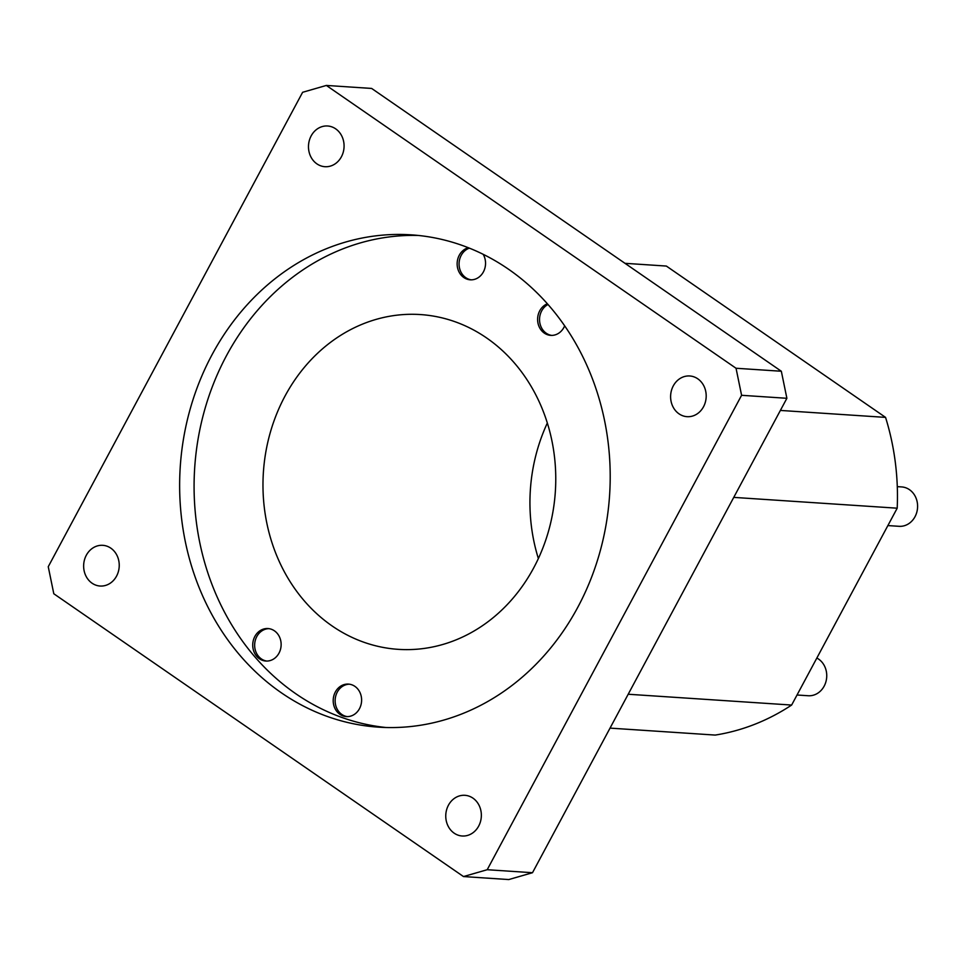 <?xml version="1.0" encoding="UTF-8"?>
<svg xmlns="http://www.w3.org/2000/svg" width="965" height="965" viewBox="0 0 965 965"><rect width="100%" height="100%" fill="white"/><g stroke="black" fill="none" stroke-linecap="round" stroke-linejoin="round"><path stroke-width="1.45" d="M354.903 686.368A16.284 14.198 93.8 0 1 360.91 705.125A16.284 14.198 93.8 0 1 346.326 716.597A16.284 14.198 93.8 0 1 333.239 699.408A16.284 14.198 93.8 0 1 348.474 684.101A16.284 14.198 93.8 0 1 354.903 686.368M349.439 684.197A16.284 14.198 -86.2 0 0 335.169 699.541A16.284 14.198 -86.2 0 0 347.291 716.621M564.658 325.832A16.284 14.198 93.8 0 1 550.738 335.374A16.284 14.198 93.8 0 1 537.71 321.393A16.284 14.198 93.8 0 1 547.36 303.77M547.999 304.482A16.284 14.198 -86.2 0 0 539.664 321.755A16.284 14.198 -86.2 0 0 551.715 335.398M483.175 254.314A16.284 14.198 93.8 0 1 483.598 271.539A16.284 14.198 93.8 0 1 470.269 279.814A16.284 14.198 93.8 0 1 457.169 264.977A16.284 14.198 93.8 0 1 468.327 247.728M469.352 248.138A16.284 14.198 -86.2 0 0 459.099 265.086A16.284 14.198 -86.2 0 0 471.234 279.838M274.422 630.821A16.284 14.198 93.8 0 1 280.441 649.566A16.284 14.198 93.8 0 1 265.858 661.037A16.284 14.198 93.8 0 1 252.758 643.86A16.284 14.198 93.8 0 1 268.005 628.553A16.284 14.198 93.8 0 1 274.422 630.821M268.97 628.649A16.284 14.198 -86.2 0 0 254.688 643.981A16.284 14.198 -86.2 0 0 266.822 661.073M816.848 658.046A19.734 17.213 93.8 0 1 818.61 659.107A19.734 17.213 93.8 0 1 825.895 681.833A19.734 17.213 93.8 0 1 808.224 695.741L797.03 695.005M897.281 486.637L901.684 486.927A19.734 17.213 93.8 0 1 909.464 489.677A19.734 17.213 93.8 0 1 916.75 512.403A19.734 17.213 93.8 0 1 899.078 526.311L887.872 525.575M703.521 406.76A20.398 17.792 93.8 0 1 687.056 416.675A20.398 17.792 93.8 0 1 673.28 385.891A20.398 17.792 93.8 0 1 689.746 375.976A20.398 17.792 93.8 0 1 703.521 406.76M454.165 833.169A20.398 17.792 93.8 0 1 446.638 809.671A20.398 17.792 93.8 0 1 464.901 795.305A20.398 17.792 93.8 0 1 472.947 798.139A20.398 17.792 93.8 0 1 480.474 821.637A20.398 17.792 93.8 0 1 462.211 836.004A20.398 17.792 93.8 0 1 454.165 833.169M86.319 555.237A20.398 17.792 93.8 0 1 102.785 545.322A20.398 17.792 93.8 0 1 116.56 576.117A20.398 17.792 93.8 0 1 100.095 586.032A20.398 17.792 93.8 0 1 86.319 555.237M335.663 128.84A20.398 17.792 93.8 0 1 343.202 152.325A20.398 17.792 93.8 0 1 324.928 166.704A20.398 17.792 93.8 0 1 316.894 163.857A20.398 17.792 93.8 0 1 309.355 140.371A20.398 17.792 93.8 0 1 327.63 125.993A20.398 17.792 93.8 0 1 335.663 128.84M385.879 727.501A246.702 215.135 93.8 0 1 295.809 693.751A246.702 215.135 93.8 0 1 203.627 413.635A246.702 215.135 93.8 0 1 418.412 235.46M281.358 692.798A246.702 215.135 93.8 0 1 190.274 408.702A246.702 215.135 93.8 0 1 411.199 234.845A246.702 215.135 93.8 0 1 609.591 495.202A246.702 215.135 93.8 0 1 378.642 727.164A246.702 215.135 93.8 0 1 281.358 692.798M332.153 625.983A167.753 146.294 -86.2 0 0 398.304 649.349A167.753 146.294 -86.2 0 0 548.53 531.124A167.753 146.294 -86.2 0 0 486.601 337.943A167.753 146.294 -86.2 0 0 420.438 314.566A167.753 146.294 -86.2 0 0 270.212 432.79A167.753 146.294 -86.2 0 0 332.153 625.983M547.336 423.02A167.753 146.294 -86.2 0 0 538.374 558.554M736.042 368.256L741.59 395.3L786.885 398.292L781.336 371.248L736.042 368.256L326.351 85.439L371.646 88.442L781.336 371.248M786.885 398.292L532.499 872.71L487.204 869.718L741.59 395.3M487.204 869.718L463.49 876.558L508.784 879.561L532.499 872.71M463.49 876.558L53.799 593.752L48.25 566.708L302.624 92.29L326.351 85.439M624.994 263.324L666.357 266.063L885.556 417.387A236.835 206.534 93.8 0 1 897.197 508.193L791.638 705.053A236.835 206.534 93.8 0 1 715.21 735.077L610.037 728.117M780.371 410.427L885.556 417.387M733.75 497.385L897.197 508.193M628.191 694.245L791.638 705.053"/></g></svg>
